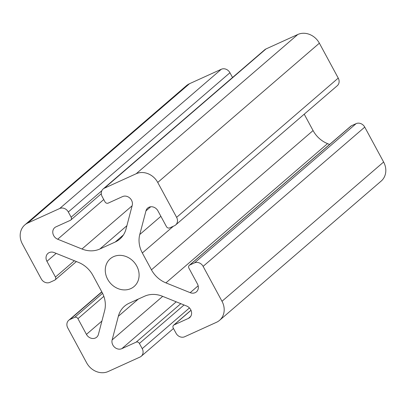 <?xml version="1.0" encoding="UTF-8"?>
<svg xmlns="http://www.w3.org/2000/svg" width="406" height="406" viewBox="0 0 406 406"><rect width="100%" height="100%" fill="white"/><g stroke="black" fill="none" stroke-linecap="round" stroke-linejoin="round"><path stroke-width="0.61" d="M113.553 256.658A18.29 15.824 -130.7 0 0 110.249 258.769A18.29 15.824 -130.7 0 0 108.813 281.165A18.29 15.824 -130.7 0 0 130.823 288.595A18.29 15.824 -130.7 0 0 134.127 286.484A18.29 15.824 -130.7 0 0 135.558 264.088A18.29 15.824 -130.7 0 0 113.553 256.658M49.233 252.588A7.08 6.126 49.3 0 1 54.196 252.588L78.459 262.377A25.522 22.081 49.3 0 1 92.928 275.43L102.038 292.284A25.522 22.081 49.3 0 1 104.611 310.742L98.419 334.382A7.08 6.126 49.3 0 1 96.694 337.183A7.08 6.126 49.3 0 1 86.437 334.382L77.932 318.654A2.553 2.208 -130.7 0 0 74.699 317.345L69.959 319.502A6.806 5.887 -130.7 0 0 68.731 320.288A6.806 5.887 -130.7 0 0 67.756 327.906L86.63 362.812A17.016 14.723 -130.7 0 0 108.199 371.51L140.009 357.052A6.806 5.887 -130.7 0 0 141.242 356.265A6.806 5.887 -130.7 0 0 142.212 348.647L139.4 343.451A2.553 2.208 -130.7 0 0 136.167 342.146L121.836 348.658A7.08 6.126 49.3 0 1 114.568 347.211A7.08 6.126 49.3 0 1 112.142 339.918L118.339 316.279A25.522 22.081 49.3 0 1 124.556 306.175A25.522 22.081 49.3 0 1 129.169 303.226L144.526 296.248A25.522 22.081 49.3 0 1 162.41 296.248L186.679 306.038A7.08 6.126 49.3 0 1 191.378 311.392A7.08 6.126 49.3 0 1 189.683 317.583A7.08 6.126 49.3 0 1 188.399 318.4L174.067 324.917A2.553 2.208 -130.7 0 0 173.606 325.211A2.553 2.208 -130.7 0 0 173.245 328.068L176.052 333.265A6.806 5.887 -130.7 0 0 184.679 336.747L216.494 322.288A17.016 14.723 -130.7 0 0 219.57 320.324A17.016 14.723 -130.7 0 0 221.996 301.277L203.122 266.372A6.806 5.887 -130.7 0 0 194.494 262.89L189.759 265.042A2.553 2.208 -130.7 0 0 189.297 265.336A2.553 2.208 -130.7 0 0 188.932 268.193L197.438 283.921A7.08 6.126 49.3 0 1 196.423 291.848A7.08 6.126 49.3 0 1 190.181 292.665L165.912 282.875A25.522 22.081 49.3 0 1 151.448 269.823L142.333 252.974A25.522 22.081 49.3 0 1 139.765 234.511L145.957 210.876A7.08 6.126 49.3 0 1 147.682 208.07A7.08 6.126 49.3 0 1 148.961 207.253A7.08 6.126 49.3 0 1 157.939 210.876L166.445 226.604A2.553 2.208 -130.7 0 0 169.678 227.908L174.418 225.756A6.806 5.887 -130.7 0 0 175.646 224.97A6.806 5.887 -130.7 0 0 176.62 217.352L157.741 182.446A17.016 14.723 -130.7 0 0 136.177 173.743L104.362 188.201A6.806 5.887 -130.7 0 0 103.134 188.988A6.806 5.887 -130.7 0 0 102.165 196.605L104.971 201.807A2.553 2.208 -130.7 0 0 108.209 203.112L122.541 196.595A7.08 6.126 49.3 0 1 129.808 198.047A7.08 6.126 49.3 0 1 132.234 205.34L126.038 228.974A25.522 22.081 49.3 0 1 119.821 239.083A25.522 22.081 49.3 0 1 115.208 242.027L99.851 249.01A25.522 22.081 49.3 0 1 81.966 249.01L57.698 239.22A7.08 6.126 49.3 0 1 52.998 233.866A7.08 6.126 49.3 0 1 54.693 227.67A7.08 6.126 49.3 0 1 55.972 226.852L70.309 220.341A2.553 2.208 -130.7 0 0 70.766 220.047A2.553 2.208 -130.7 0 0 71.131 217.19L68.32 211.988A6.806 5.887 -130.7 0 0 59.692 208.511L27.882 222.97A17.016 14.723 -130.7 0 0 24.807 224.934A17.016 14.723 -130.7 0 0 22.381 243.976L41.255 278.886A6.806 5.887 -130.7 0 0 49.882 282.363L54.617 280.211A2.553 2.208 -130.7 0 0 55.079 279.917A2.553 2.208 -130.7 0 0 55.444 277.059L46.939 261.332A7.08 6.126 49.3 0 1 47.954 253.405A7.08 6.126 49.3 0 1 49.233 252.588M232.526 77.505L229.948 72.735A6.806 5.887 -130.7 0 0 221.321 69.253L189.506 83.712A17.016 14.723 -130.7 0 0 186.43 85.676L24.807 224.934M175.646 224.97L337.269 85.712A6.806 5.887 -130.7 0 0 338.244 78.094L319.37 43.188A17.016 14.723 -130.7 0 0 297.801 34.49L265.991 48.948A6.806 5.887 -130.7 0 0 264.758 49.735L103.134 188.988M329.601 144.455L327.54 143.622A25.522 22.081 49.3 0 1 313.072 130.57L304.216 114.193M219.57 320.324L381.193 181.066A17.016 14.723 -130.7 0 0 383.619 162.024L364.745 127.114A6.806 5.887 -130.7 0 0 356.118 123.637L351.383 125.789A2.553 2.208 -130.7 0 0 350.921 126.083L189.297 265.336M121.836 348.658L176.209 301.81M112.142 339.918L162.694 296.36M118.339 316.279L138.314 299.07M188.399 318.4L190.678 316.436M174.067 324.917L191.013 310.316M221.996 301.277L383.619 162.024M203.122 266.372L364.745 127.114M194.494 262.89L356.118 123.637M189.759 265.042L351.383 125.789M190.181 292.665L198.158 285.794M165.912 282.875L327.54 143.622M151.448 269.823L313.072 130.57M142.333 252.974L173.377 226.228M139.765 234.511L160.883 216.317M145.957 210.876L150.712 206.781M176.62 217.352L338.244 78.094M157.741 182.446L319.37 43.188M136.177 173.743L297.801 34.49M104.362 188.201L265.991 48.948M115.208 242.027L123.419 234.957M99.851 249.01L126.895 225.711M81.966 249.01L132.107 205.806M57.698 239.22L103.748 199.539M71.131 217.19L101.81 190.759M68.32 211.988L229.948 72.735M59.692 208.511L221.321 69.253M27.882 222.97L189.506 83.712M55.444 277.059L74.389 260.738M46.939 261.332L56.165 253.385M86.437 334.382L101.911 321.044M77.932 318.654L103.84 296.334M74.699 317.345L102.576 293.325M69.959 319.502L101.886 291.995M142.212 348.647L189.455 307.946M139.4 343.451L184.055 304.977M136.167 342.146L180.817 303.673M173.606 325.211L190.977 310.245M70.766 220.047L101.302 193.738M55.079 279.917L76.399 261.545M68.731 320.288L101.784 291.807M141.242 356.265L173.474 328.495"/></g></svg>
